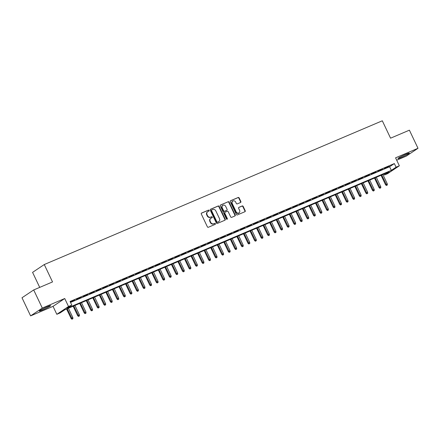 <?xml version="1.0" encoding="UTF-8"?>
<svg xmlns="http://www.w3.org/2000/svg" width="440" height="440" viewBox="0 0 440 440"><rect width="100%" height="100%" fill="white"/><g stroke="black" fill="none" stroke-linecap="round" stroke-linejoin="round"><path stroke-width="0.66" d="M209.127 210.441A0.556 0.49 56.2 0 0 208.439 210.133L201.608 213.037A0.792 0.699 56.2 0 0 201.306 214.022L207.383 226.826A0.792 0.699 56.2 0 0 208.362 227.266L215.193 224.356A0.556 0.49 56.2 0 0 214.72 223.361L213.84 223.74A2.53 2.228 56.2 0 1 210.7 222.338L210.194 221.271A2.53 2.228 56.2 0 1 210.843 218.295A2.53 2.228 56.2 0 1 211.173 218.119L212.053 217.745A0.556 0.49 56.2 0 0 211.58 216.75L210.7 217.124A2.53 2.228 56.2 0 1 207.559 215.721L207.053 214.654A2.53 2.228 56.2 0 1 207.702 211.679A2.53 2.228 56.2 0 1 208.027 211.503L208.912 211.129A0.556 0.49 56.2 0 0 209.127 210.441M208.786 211.184A0.556 0.49 56.2 0 0 208.126 210.342L201.372 213.213M215.072 224.411A0.556 0.49 56.2 0 0 214.407 223.575L213.84 223.74M211.926 217.795A0.556 0.49 56.2 0 0 211.266 216.959L210.7 217.124M406.104 154.176A6.276 0.49 154.6 0 0 397.969 158.516A6.276 0.49 154.6 0 0 401.175 157.471A6.276 0.49 154.6 0 0 409.305 153.131A6.276 0.49 154.6 0 0 406.104 154.176M47.427 306.702A6.276 0.49 154.6 0 0 39.298 311.047A6.276 0.49 154.6 0 0 42.498 310.002A6.276 0.49 154.6 0 0 50.633 305.663A6.276 0.49 154.6 0 0 47.427 306.702M240.548 202.505A0.792 0.699 56.2 0 0 240.851 201.52L239.146 197.929A0.792 0.699 56.2 0 0 238.167 197.494L230.577 200.717A0.792 0.699 56.2 0 0 230.274 201.702L236.352 214.506A0.792 0.699 56.2 0 0 237.331 214.946L244.921 211.717A0.792 0.699 56.2 0 0 245.223 210.733L243.166 206.393A0.792 0.699 56.2 0 0 242.181 205.959L238.937 207.339A0.792 0.699 56.2 0 0 238.629 208.323L239.652 210.474A2.112 1.865 56.2 0 1 236.214 211.937L232.21 203.506A2.112 1.865 56.2 0 1 235.653 202.043L236.319 203.451A0.792 0.699 56.2 0 0 237.298 203.885L240.548 202.505M396.072 167.195L399.35 165.803L387.657 173.624L384.379 175.021L389.12 171.847L64.84 309.749L60.099 312.923L56.826 314.314L68.519 306.493L71.792 305.096L67.05 308.27L391.331 170.368L396.072 167.195L394.35 163.57L70.07 301.477L71.792 305.096M33.693 289.949L42.295 308.061L30.602 315.887L22 297.77L33.693 289.949L52.525 281.936L44.27 264.545L382.305 120.791L390.566 138.182L409.398 130.174L418 148.291L395.56 157.834L399.35 165.803M30.602 315.887L53.042 306.345L64.73 298.518L42.295 308.061M64.73 298.518L68.519 306.493M219.148 206.431A0.792 0.699 56.2 0 0 218.169 205.997L210.579 209.226A0.792 0.699 56.2 0 0 210.271 210.21L216.354 223.009A0.792 0.699 56.2 0 0 217.333 223.448L224.923 220.22A0.792 0.699 56.2 0 0 225.225 219.236L219.148 206.431L218.829 206.646A0.792 0.699 56.2 0 0 217.85 206.206L210.342 209.402M220.578 204.969L228.168 201.746A0.792 0.699 56.2 0 1 229.147 202.18L235.224 214.984A0.792 0.699 56.2 0 1 234.922 215.969L231.671 217.349A0.792 0.699 56.2 0 1 230.692 216.915L228.228 211.723A0.792 0.699 56.2 0 0 227.244 211.282L225.093 212.201A0.792 0.699 56.2 0 0 224.785 213.186L227.354 218.587A0.556 0.49 56.2 0 1 226.452 218.972L220.275 205.953A0.792 0.699 56.2 0 1 220.578 204.969L220.385 205.101M396.688 160.204L406.307 156.112L418 148.291M70.367 302.099L74.657 300.086L70.329 302.022M81.213 297.297L76.489 299.497L81.213 297.297M87.764 294.509L83.039 296.714L87.764 294.509M94.314 291.726L89.59 293.925L94.314 291.726M100.865 288.937L96.146 291.137L100.865 288.937M107.415 286.154L102.696 288.354L107.415 286.154M113.966 283.366L109.247 285.566L113.966 283.366M120.516 280.582L115.797 282.783L120.516 280.582M127.067 277.794L122.347 279.994L127.067 277.794M133.617 275.011L128.898 277.211L133.617 275.011M140.173 272.223L135.449 274.423L140.173 272.223M146.724 269.44L141.999 271.639L146.724 269.44M153.274 266.651L148.549 268.851L153.274 266.651M159.825 263.868L155.106 266.068L159.825 263.868M166.375 261.079L161.656 263.28L166.375 261.079M172.926 258.297L168.207 260.497L172.926 258.297M179.476 255.508L174.757 257.708L179.476 255.508M186.027 252.725L181.308 254.925L186.027 252.725M192.577 249.937L187.858 252.137L192.577 249.937M199.133 247.148L194.409 249.348L199.133 247.148M205.684 244.365L200.959 246.565L205.684 244.365M212.234 241.577L207.51 243.777L212.234 241.577M218.785 238.794L214.066 240.994L218.785 238.794M225.335 236.005L220.616 238.205L225.335 236.005M231.886 233.222L227.167 235.422L231.886 233.222M238.436 230.434L233.717 232.634L238.436 230.434M244.987 227.651L240.268 229.851L244.987 227.651M251.537 224.862L246.818 227.062L251.537 224.862M258.088 222.079L253.369 224.279L258.088 222.079M264.644 219.291L259.919 221.49L264.644 219.291M271.194 216.507L266.47 218.708L271.194 216.507M277.745 213.719L273.026 215.919L277.745 213.719M284.295 210.936L279.576 213.136L284.295 210.936M290.846 208.148L286.127 210.347L290.846 208.148M297.396 205.359L292.677 207.565L297.396 205.359M303.947 202.576L299.228 204.776L303.947 202.576M310.497 199.788L305.778 201.988L310.497 199.788M317.048 197.005L312.329 199.205L317.048 197.005M323.604 194.216L318.879 196.416L323.604 194.216M330.154 191.433L325.43 193.633L330.154 191.433M336.705 188.645L331.986 190.845L336.705 188.645M343.255 185.862L338.536 188.062L343.255 185.862M349.805 183.073L345.087 185.273L349.805 183.073M356.356 180.29L351.637 182.49L356.356 180.29M362.907 177.502L358.188 179.702L362.907 177.502M369.457 174.719L364.738 176.919L369.457 174.719M376.007 171.93L371.289 174.13L376.007 171.93M382.564 169.147L377.839 171.347L382.564 169.147M70.526 302.44L389.609 166.744L394.35 163.57M384.389 168.559L389.114 166.359L384.389 168.559M44.27 264.545L32.577 272.371L39.71 287.386M383.922 174.059L384.379 175.021M53.042 306.345L56.826 314.314M389.609 166.744L391.331 170.368M207.702 211.679L207.389 211.893A2.53 2.228 56.2 0 0 206.734 214.869L207.053 214.654M210.381 217.333A2.53 2.228 56.2 0 1 207.24 215.936L206.734 214.869M210.843 218.295L210.529 218.504A2.53 2.228 56.2 0 0 209.875 221.48L210.194 221.271M213.521 223.949A2.53 2.228 56.2 0 1 210.386 222.547L209.875 221.48M224.84 220.253A0.792 0.699 56.2 0 0 224.912 219.45L218.829 206.646M211.761 209.919A0.556 0.49 56.2 0 0 211.547 210.606L216.882 221.848A0.556 0.49 56.2 0 0 217.569 222.151L218.499 221.755A2.53 2.228 56.2 0 0 218.823 221.579A2.53 2.228 56.2 0 0 219.478 218.603L215.831 210.925A2.53 2.228 56.2 0 0 212.691 209.523L211.761 209.919M211.624 210.007L211.442 210.128A0.556 0.49 56.2 0 0 211.228 210.821L211.547 210.606M218.823 221.579L218.51 221.793A2.53 2.228 56.2 0 1 218.185 221.969L217.25 222.365A0.556 0.49 56.2 0 1 216.563 222.057L211.228 210.821M220.341 205.15L228.168 201.746M234.839 216.002A0.792 0.699 56.2 0 0 234.911 215.198L228.828 202.395A0.792 0.699 56.2 0 0 227.849 201.955M224.774 212.41A0.792 0.699 56.2 0 0 224.472 213.395L227.035 218.801L227.354 218.587M227.029 219.307A0.556 0.49 56.2 0 0 227.035 218.801M225.671 206.333A2.112 1.865 56.2 0 0 222.228 207.796L223.636 210.766A0.792 0.699 56.2 0 0 224.62 211.206L226.771 210.287A0.792 0.699 56.2 0 0 227.079 209.303L225.671 206.333M222.772 205.31L222.459 205.519A2.112 1.865 56.2 0 0 221.914 208.005L222.228 207.796M226.65 210.37A0.792 0.699 56.2 0 1 226.457 210.496L224.301 211.415A0.792 0.699 56.2 0 1 223.322 210.975L221.914 208.005M232.755 201.02L232.441 201.234A2.112 1.865 56.2 0 0 231.897 203.72L232.21 203.506M239.107 212.96L238.794 213.174A2.112 1.865 56.2 0 1 235.895 212.146L231.897 203.72M244.838 211.75A0.792 0.699 56.2 0 0 244.91 210.941L242.847 206.608A0.792 0.699 56.2 0 0 241.868 206.168L238.7 207.515M240.466 202.538A0.792 0.699 56.2 0 0 240.537 201.735L238.832 198.143A0.792 0.699 56.2 0 0 237.848 197.703L230.34 200.899M71.929 319.209L72.897 318.72L71.929 319.209L71.093 318.461L72.842 317.581L68.404 308.236M72.243 318.995L67.221 308.737M71.093 318.461L66.6 309.001M72.842 317.581L72.897 318.72M78.48 316.421L79.448 315.931L78.48 316.421L77.644 315.678L79.392 314.793L74.954 305.448M78.793 316.212L73.777 305.949M77.644 315.678L73.15 306.218M79.392 314.793L79.448 315.931M85.03 313.638L86.004 313.148L85.03 313.638L84.194 312.889L85.943 312.01L81.505 302.665M85.344 313.423L80.328 303.166M84.194 312.889L79.701 303.43M85.943 312.01L86.004 313.148M91.581 310.849L92.554 310.36L91.581 310.849L90.745 310.107L92.493 309.221L88.055 299.877M91.9 310.64L86.878 300.377M90.745 310.107L86.251 300.647M92.493 309.221L92.554 310.36M98.131 308.066L99.105 307.577L98.131 308.066L97.295 307.318L99.044 306.438L94.606 297.094M98.45 307.852L93.429 297.594M97.295 307.318L92.807 297.858M99.044 306.438L99.105 307.577M104.682 305.277L105.655 304.788L104.682 305.277L103.846 304.535L105.595 303.65L101.156 294.305M105.001 305.069L99.979 294.805M103.846 304.535L99.358 295.075M105.595 303.65L105.655 304.788M111.232 302.495L112.206 302.005L111.232 302.495L110.396 301.747L112.145 300.867L107.712 291.522M111.551 302.28L106.53 292.023M110.396 301.747L105.908 292.286M112.145 300.867L112.206 302.005M117.788 299.706L118.756 299.216L117.788 299.706L116.952 298.958L118.696 298.078L114.263 288.734M118.102 299.497L113.08 289.234M116.952 298.958L112.459 289.498M118.696 298.078L118.756 299.216M124.339 296.923L125.307 296.428L124.339 296.923L123.503 296.175L125.246 295.295L120.813 285.951M124.652 296.709L119.63 286.451M123.503 296.175L119.009 286.715M125.246 295.295L125.307 296.428M130.889 294.135L131.857 293.645L130.889 294.135L130.053 293.387L131.802 292.507L127.364 283.162M131.203 293.925L126.181 283.663M130.053 293.387L125.559 283.927M131.802 292.507L131.857 293.645M137.44 291.346L138.408 290.857L137.44 291.346L136.604 290.604L138.353 289.718L133.914 280.374M137.753 291.137L132.737 280.88M136.604 290.604L132.11 281.144M138.353 289.718L138.408 290.857M143.99 288.563L144.964 288.074L143.99 288.563L143.154 287.815L144.903 286.935L140.465 277.591M144.304 288.354L139.288 278.091M143.154 287.815L138.661 278.355M144.903 286.935L144.964 288.074M150.541 285.775L151.514 285.285L150.541 285.775L149.705 285.032L151.454 284.147L147.015 274.802M150.86 285.566L145.838 275.308M149.705 285.032L145.211 275.572M151.454 284.147L151.514 285.285M157.091 282.992L158.065 282.502L157.091 282.992L156.255 282.243L158.004 281.364L153.566 272.019M157.41 282.777L152.389 272.52M156.255 282.243L151.767 272.784M158.004 281.364L158.065 282.502M163.642 280.203L164.615 279.714L163.642 280.203L162.805 279.461L164.555 278.575L160.116 269.231M163.961 279.994L158.939 269.737M162.805 279.461L158.318 270.001M164.555 278.575L164.615 279.714M170.192 277.42L171.166 276.93L170.192 277.42L169.356 276.672L171.105 275.792L166.672 266.447M170.511 277.206L165.489 266.948M169.356 276.672L164.868 267.212M171.105 275.792L171.166 276.93M176.748 274.632L177.716 274.142L176.748 274.632L175.912 273.889L177.656 273.004L173.222 263.659M177.062 274.423L172.04 264.16M175.912 273.889L171.419 264.429M177.656 273.004L177.716 274.142M183.299 271.849L184.267 271.359L183.299 271.849L182.463 271.101L184.206 270.221L179.773 260.876M183.612 271.634L178.59 261.377M182.463 271.101L177.969 261.641M184.206 270.221L184.267 271.359M189.849 269.06L190.817 268.571L189.849 269.06L189.013 268.318L190.762 267.432L186.323 258.088M190.163 268.851L185.141 258.588M189.013 268.318L184.52 258.858M190.762 267.432L190.817 268.571M196.399 266.277L197.368 265.788L196.399 266.277L195.564 265.529L197.313 264.649L192.874 255.305M196.713 266.062L191.697 255.805M195.564 265.529L191.07 256.069M197.313 264.649L197.368 265.788M202.95 263.489L203.924 262.999L202.95 263.489L202.114 262.746L203.863 261.861L199.424 252.516M203.264 263.28L198.248 253.017M202.114 262.746L197.621 253.286M203.863 261.861L203.924 262.999M209.501 260.706L210.474 260.216L209.501 260.706L208.665 259.957L210.413 259.078L205.975 249.733M209.82 260.491L204.798 250.234M208.665 259.957L204.171 250.498M210.413 259.078L210.474 260.216M216.051 257.917L217.025 257.428L216.051 257.917L215.215 257.169L216.964 256.289L212.526 246.945M216.37 257.708L211.349 247.445M215.215 257.169L210.727 247.709M216.964 256.289L217.025 257.428M222.602 255.134L223.575 254.639L222.602 255.134L221.766 254.386L223.514 253.506L219.076 244.162M222.921 254.92L217.899 244.662M221.766 254.386L217.278 244.926M223.514 253.506L223.575 254.639M229.152 252.346L230.126 251.856L229.152 252.346L228.316 251.598L230.065 250.718L225.632 241.373M229.471 252.137L224.45 241.874M228.316 251.598L223.828 242.138M230.065 250.718L230.126 251.856M235.708 249.563L236.676 249.068L235.708 249.563L234.872 248.815L236.615 247.929L232.183 238.585M236.022 249.348L231 239.091M234.872 248.815L230.379 239.355M236.615 247.929L236.676 249.068M242.259 246.774L243.227 246.285L242.259 246.774L241.423 246.026L243.166 245.146L238.733 235.802M242.572 246.565L237.551 236.302M241.423 246.026L236.929 236.566M243.166 245.146L243.227 246.285M248.809 243.986L249.777 243.496L248.809 243.986L247.973 243.243L249.722 242.358L245.284 233.013M249.123 243.777L244.101 233.519M247.973 243.243L243.48 233.783M249.722 242.358L249.777 243.496M255.36 241.203L256.328 240.713L255.36 241.203L254.524 240.455L256.273 239.575L251.834 230.23M255.673 240.988L250.657 230.731M254.524 240.455L250.03 230.995M256.273 239.575L256.328 240.713M261.91 238.414L262.884 237.924L261.91 238.414L261.074 237.672L262.823 236.786L258.385 227.441M262.224 238.205L257.207 227.948M261.074 237.672L256.581 228.212M262.823 236.786L262.884 237.924M268.461 235.631L269.434 235.142L268.461 235.631L267.625 234.883L269.374 234.003L264.935 224.659M268.78 235.417L263.758 225.159M267.625 234.883L263.131 225.423M269.374 234.003L269.434 235.142M275.011 232.843L275.985 232.353L275.011 232.843L274.175 232.1L275.924 231.215L271.486 221.87M275.33 232.634L270.309 222.371M274.175 232.1L269.687 222.64M275.924 231.215L275.985 232.353M281.562 230.06L282.535 229.57L281.562 230.06L280.726 229.312L282.475 228.431L278.036 219.087M281.881 229.845L276.859 219.588M280.726 229.312L276.238 219.852M282.475 228.431L282.535 229.57M288.112 227.271L289.086 226.782L288.112 227.271L287.276 226.529L289.025 225.643L284.592 216.299M288.431 227.062L283.409 216.799M287.276 226.529L282.788 217.069M289.025 225.643L289.086 226.782M294.668 224.488L295.636 223.999L294.668 224.488L293.832 223.74L295.576 222.86L291.143 213.516M294.982 224.274L289.96 214.016M293.832 223.74L289.339 214.28M295.576 222.86L295.636 223.999M301.219 221.7L302.187 221.21L301.219 221.7L300.382 220.957L302.126 220.072L297.693 210.727M301.532 221.49L296.511 211.228M300.382 220.957L295.889 211.497M302.126 220.072L302.187 221.21M307.769 218.917L308.737 218.427L307.769 218.917L306.933 218.169L308.682 217.289L304.243 207.944M308.083 218.702L303.061 208.445M306.933 218.169L302.44 208.709M308.682 217.289L308.737 218.427M314.32 216.128L315.288 215.639L314.32 216.128L313.484 215.38L315.233 214.5L310.794 205.156M314.633 215.919L309.617 205.656M313.484 215.38L308.99 205.926M315.233 214.5L315.288 215.639M320.87 213.345L321.844 212.85L320.87 213.345L320.034 212.597L321.783 211.717L317.345 202.373M321.184 213.131L316.168 202.873M320.034 212.597L315.541 203.137M321.783 211.717L321.844 212.85M327.421 210.556L328.394 210.067L327.421 210.556L326.584 209.809L328.334 208.929L323.895 199.584M327.74 210.347L322.718 200.085M326.584 209.809L322.091 200.349M328.334 208.929L328.394 210.067M333.971 207.774L334.945 207.279L333.971 207.774L333.135 207.026L334.884 206.146L330.445 196.801M334.29 207.559L329.269 197.302M333.135 207.026L328.647 197.566M334.884 206.146L334.945 207.279M340.522 204.985L341.495 204.496L340.522 204.985L339.686 204.237L341.435 203.357L336.996 194.013M340.841 204.776L335.819 194.513M339.686 204.237L335.198 194.777M341.435 203.357L341.495 204.496M347.072 202.197L348.046 201.707L347.072 202.197L346.236 201.454L347.985 200.569L343.552 191.224M347.391 201.988L342.37 191.73M346.236 201.454L341.748 191.994M347.985 200.569L348.046 201.707M353.623 199.413L354.596 198.924L353.623 199.413L352.792 198.666L354.536 197.786L350.103 188.441M353.942 199.199L348.92 188.941M352.792 198.666L348.298 189.206M354.536 197.786L354.596 198.924M360.179 196.625L361.147 196.136L360.179 196.625L359.343 195.882L361.086 194.997L356.653 185.653M360.492 196.416L355.471 186.159M359.343 195.882L354.849 186.423M361.086 194.997L361.147 196.136M366.729 193.842L367.697 193.353L366.729 193.842L365.893 193.094L367.642 192.214L363.204 182.87M367.043 193.628L362.021 183.37M365.893 193.094L361.4 183.634M367.642 192.214L367.697 193.353M373.28 191.054L374.248 190.564L373.28 191.054L372.444 190.311L374.193 189.426L369.754 180.081M373.593 190.845L368.577 180.587M372.444 190.311L367.95 180.851M374.193 189.426L374.248 190.564M379.83 188.271L380.804 187.781L379.83 188.271L378.994 187.523L380.743 186.643L376.305 177.298M380.144 188.056L375.127 177.799M378.994 187.523L374.5 178.063M380.743 186.643L380.804 187.781M386.381 185.482L387.354 184.993L386.381 185.482L385.545 184.74L387.293 183.854L382.855 174.51M386.7 185.273L381.678 175.01M385.545 184.74L381.051 175.28M387.293 183.854L387.354 184.993M208.126 210.342L208.439 210.133M214.407 223.575L214.72 223.361M211.266 216.959L211.58 216.75M207.24 215.936L207.559 215.721M210.386 222.547L210.7 222.338M224.912 219.45L225.225 219.236M217.85 206.206L218.169 205.997M216.563 222.057L216.882 221.848M217.25 222.365L217.569 222.151M218.185 221.969L218.499 221.755M228.828 202.395L229.147 202.18M234.911 215.198L235.224 214.984M224.472 213.395L224.785 213.186M223.322 210.975L223.636 210.766M224.301 211.415L224.62 211.206M226.457 210.496L226.771 210.287M235.895 212.146L236.214 211.937M241.868 206.168L242.181 205.959M242.847 206.608L243.166 206.393M244.91 210.941L245.223 210.733M237.848 197.703L238.167 197.494M238.832 198.143L239.146 197.929M240.537 201.735L240.851 201.52M211.371 210.166L211.69 209.957M224.675 212.465L224.989 212.256M226.556 210.441L226.875 210.232"/></g></svg>
